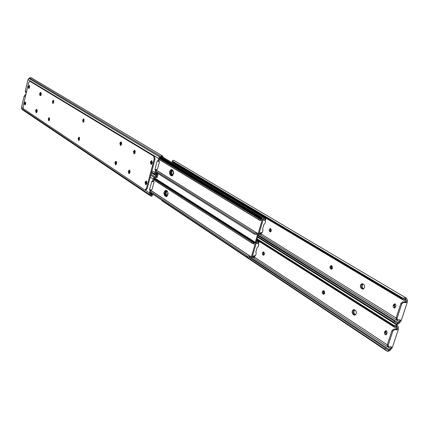 <?xml version="1.0" encoding="UTF-8"?>
<svg xmlns="http://www.w3.org/2000/svg" width="429" height="429" viewBox="0 0 429 429"><rect width="100%" height="100%" fill="white"/><g stroke="black" fill="none" stroke-linecap="round" stroke-linejoin="round"><path stroke-width="0.64" d="M271.348 230.856L270.871 228.839L270.249 228.544C269.01 229.204 268.822 230.207 269.685 231.563L270.313 231.864L271.348 230.856M332.545 268.163L331.966 265.942L331.193 265.583C329.788 266.286 329.601 267.374 330.614 268.849L331.392 269.214L332.545 268.163M364.548 287.677L364.693 286.288L364.285 285.022L362.183 283.666C360.076 284.695 359.802 286.299 361.357 288.486L362.837 289.194L364.548 287.677M270.694 228.732L269.98 230.459L270.731 231.757M331.649 265.749L331.016 266.473L330.834 267.594L331.832 269.112M395.098 303.925L394.079 305.518L394.825 307.984M363.127 284.046C361.797 285.617 361.813 287.135 363.17 288.594L362.264 288.54C360.789 286.728 360.918 285.14 362.655 283.773C360.918 285.14 360.789 286.728 362.264 288.54L363.266 289.135L362.173 288.985M406.209 302.643L403.432 302.504L401.769 303.963L400.868 303.416L402.525 301.962L405.308 302.102L406.209 302.643L406.419 302.005L406.435 300.702L405.641 299.217L401.957 298.906L401.582 298.01L406.338 298.096L407.373 299.876L407.346 302.054L401.217 320.645L398.756 323.702L396.471 324.463L393.656 322.163L257.722 236.636M174.378 164.028L174.544 163.304M173.632 171.772L172.651 175.413M393.656 322.163L394.594 321.337L396.568 323.053L398.037 323.08L400.289 320.613L400.498 319.98L397.324 319.75L397.05 318.323L401.769 303.963M393.162 305.475L393.259 307.212L394.38 308.07L395.64 306.987L395.94 305.373L395.49 304.252L394.621 303.791L393.162 305.475L394.079 305.518M403.062 298.3L172.211 160.982L173.134 160.29L174.115 160.537L406.258 298.053M394.594 321.337L258.017 235.634M401.582 298.01L172.474 161.577L172.651 162.076M172.211 160.982L172.474 161.577M401.957 298.906L172.866 162.301M171.841 172.297L172.099 171.327M400.868 303.416L396.155 317.771L397.05 318.323M396.466 319.219L396.155 317.771M264.098 252.273L263.964 255.024M270.994 228.93L270.801 231.714M395.147 303.952L394.573 304.949L394.996 307.888M386.341 330.759L385.837 331.665L386.282 334.658M324.088 290.959L323.809 291.586L324.04 294.128M331.896 265.9L331.563 266.607L331.756 269.069M354.815 309.963C353.576 311.513 353.614 313.009 354.928 314.446L355.502 314.816M363.17 288.594L363.706 288.921M354.928 314.446L354.022 314.409C352.584 312.612 352.692 311.036 354.349 309.684C352.692 311.036 352.584 312.612 354.022 314.409L355.062 315.058L353.92 314.891L354.627 315.122L356.258 313.653L356.419 312.559L355.716 310.612L353.871 309.582C351.844 310.601 351.592 312.199 353.115 314.371L353.92 314.891M361.357 288.486L363.46 289.06M323.391 290.637L323.391 290.637C322.029 291.334 321.852 292.417 322.844 293.881L323.648 294.267L324.748 293.254L324.179 291.018L323.407 290.642M264.462 254.22L263.991 252.193L263.352 251.877C262.151 252.525 261.974 253.528 262.821 254.88L263.465 255.196L264.462 254.22M263.792 252.059L263.127 253.77L263.889 255.078M323.836 290.798L323.241 291.516L323.075 292.621L324.088 294.16M386.282 330.727L385.333 332.266L386.105 334.77M353.115 314.371L355.298 314.95M397.265 329.794L394.482 329.708L392.83 331.172L391.94 330.609L393.597 329.145L396.375 329.231L397.265 329.794L397.474 329.166L397.485 327.879L396.718 326.469L393.028 326.11L392.648 325.241L394.112 325.557L396.246 325.15L397.436 325.37L398.418 327.054L398.396 329.193L392.342 347.56L389.891 350.611L387.612 351.405L387.049 351.136L384.818 349.099L162.023 200.402L161.626 200.327L161.867 200.697M168.023 192.551L167.074 196.058M384.818 349.099L385.751 348.273L387.65 349.967L389.173 350.016L391.42 347.544L391.623 346.922L388.417 346.739L388.165 345.366L392.83 331.172M384.416 332.239L384.523 334.009L385.66 334.867L386.856 333.821L387.146 332.202L386.69 331.065L385.805 330.603L384.416 332.239L385.333 332.266M385.751 348.273L249.372 257.48M392.648 325.241L256.95 239.275M393.028 326.11L256.821 239.725M166.275 192.921L166.538 191.961M391.94 330.609L387.285 344.787L388.165 345.366M387.575 346.182L387.285 344.787M264.757 220.415L265.648 221.123L264.934 223.557L263.937 224.394L262.575 229.043L263.041 230.019L262.334 232.443L259.486 232.995L259.459 233.328L261.61 233.108L261.288 234.406L260.907 234.003L258.859 234.255M172.774 170.238C171.503 172.217 171.461 173.943 172.662 175.418L172.705 175.445M262.682 219.31L264.098 218.801L265.186 219.369L265.862 218.817L265.513 220.013L264.881 220.415L263.331 219.852L264.908 220.468M172.238 169.911C170.721 171.788 170.592 173.589 171.857 175.316L172.431 175.67M261.288 234.406L260.569 233.955M265.862 218.817L162.452 156.901M265.841 218.86L162.339 156.987M263.309 219.911L263.846 220.098M261.497 219.23L260.591 217.766L160.248 157.497M260.591 217.766L261.347 217.846L160.484 157.314M255.931 242.771L258.285 234.711M255.223 242.53L257.475 234.819M166.559 190.594C165.111 192.589 165.031 194.444 166.302 196.155L166.758 196.455M172.185 169.879C170.672 171.895 170.57 173.772 171.879 175.499L172.292 175.756M261.347 217.846L262.162 218.983M258.054 243.688L258.837 244.369L258.129 246.782L257.132 247.619L255.786 252.22L256.258 253.18L255.555 255.577L252.713 256.161L252.681 256.488L254.864 256.252L254.515 257.518L254.134 257.137L252.064 257.4M167.133 190.964C165.943 192.921 165.926 194.621 167.085 196.064L167.171 196.117M259.046 242.09L258.703 243.264L258.07 243.688L256.515 243.152L258.108 243.704M256.033 242.417L257.309 242.122L258.371 242.653L259.025 242.128L256.574 240.567M166.608 190.626C165.16 192.482 165.052 194.267 166.28 195.973L166.892 196.375M254.515 257.518L253.882 257.094M259.025 242.128L256.622 240.401M256.51 243.179L256.939 243.318M172.801 170.254C174.174 172.726 173.815 174.598 171.723 175.874L170.345 175.129C168.983 172.651 169.348 170.785 171.434 169.525L172.801 170.254M256.258 234.207L257.336 234.749L258.993 233.789L262.902 220.404L262.591 219.246L260.548 219.492L260.242 220.544L262.039 220.318L258.124 233.708L256.558 233.162L256.258 234.207L255.196 234.475L254.247 234.073L254.536 233.076L256.558 233.162M171.321 175.734L172.109 175.831L171.15 175.23C169.83 173.193 170.061 171.337 171.841 169.669M155.791 172.179L254.247 234.073M156.022 171.305L254.536 233.076M159.197 159.384L258.51 219.439L258.805 218.431L260.548 219.492M260.242 220.544L258.51 219.439M159.432 158.505L258.805 218.431M159.481 158.381L259.76 218.828M167.203 191.007C168.554 193.474 168.211 195.34 166.168 196.595L164.774 195.806C163.433 193.334 163.781 191.479 165.819 190.235L167.203 191.007M249.469 257.464L250.525 257.968L252.204 257.019L256.075 243.769L255.786 242.642L253.721 242.9L253.416 243.94L255.212 243.693L251.335 256.95L249.769 256.429L249.469 257.464L248.412 257.738L247.474 257.325L247.764 256.333L249.769 256.429M166.565 196.541L165.578 195.897C164.286 193.865 164.5 192.026 166.227 190.374M150.37 192.53L247.474 257.325M150.606 191.666L247.764 256.333M153.748 179.848L251.694 242.841L251.984 241.843L253.721 242.9M253.416 243.94L251.694 242.841M153.984 178.979L251.984 241.843M154.038 178.839L252.928 242.246M83.773 121.825L83.483 120.329L84.089 119.466M53.448 103.04L53.25 101.678L53.759 100.858M134.937 153.217L135.226 151.105M134.465 153.786L134.207 151.619L134.921 150.429L134.207 151.619L134.465 153.786M40.975 95.131L41.222 93.227M40.321 93.699L40.873 92.632L40.321 93.699L40.583 95.587L40.321 93.699M121.487 144.332L121.638 143.163M121.182 144.991L120.774 143.334L121.504 142.433M151.689 164.151L151.378 162.478L152.102 161.127M29.188 88.149L29.542 85.972M155.287 169.503L156.092 169.605L156.269 170.372L155.47 170.27L154.955 169.38L157.218 160.854L157.631 161.175L158.001 160.757L158.8 160.864L160.017 157.674L162.382 155.893L160.478 156.295L159.62 156.955L158.601 158.489L158.001 160.757M162.634 156.006L31.102 77.649L29.499 77.901L27.987 79.617L25.343 90.916L25.542 92.289L26.19 93.265M155.47 170.27L154.869 172.533L155.03 174.206L156.011 175.606L157.052 175.879L155.765 173.638L156.269 170.372M158.8 160.864L158.43 161.283L157.743 161.154M156.092 169.605L154.955 169.38M152.107 163.465L152.327 162.017M156.392 174.689L157.588 174.469L157.523 174.056L155.636 172.801M157.733 174.582L157.979 175.182L157.052 175.879M162.382 155.893L162.934 156.526L162.194 157.094L161.148 156.848M161.395 156.757L162.194 157.094M155.754 169.482L156.928 169.519L157.534 169.015L159.443 161.851L159.261 161.277L158.692 161.116M39.618 93.586L39.886 95.474L40.465 95.699L41.211 94.401L41.136 92.943L40.476 92.417L39.618 93.586M84.089 121.048L83.596 118.908L82.62 120.141L83.113 122.276L84.089 121.048M83.945 119.16L83.36 120.254L83.505 122.142M79.558 139.318L79.054 137.167L78.105 138.369L78.609 140.519L79.558 139.318M79.408 137.409L78.845 138.47L78.995 140.38M25.622 103.92L25.252 102.027L24.448 103.148L24.812 105.046L25.622 103.92M25.568 102.317L25.134 103.255L25.188 104.864M29.515 87.344L29.151 85.457L28.325 86.61L28.684 88.492L29.515 87.344M29.462 85.752L29.011 86.722L29.065 88.315M135.173 152.595L134.54 150.214L133.419 151.512L134.057 153.898L135.173 152.595M35.612 110.478L35.875 112.377L36.46 112.618L37.114 111.647L37.114 109.883L36.449 109.336L35.612 110.478M36.315 110.585L36.631 112.521L36.315 110.585L36.84 109.556L36.315 110.585M53.738 102.3L53.319 100.306L52.424 101.491L52.842 103.486L53.738 102.3M53.646 100.579L53.137 101.609L53.228 103.33M49.566 119.637L49.142 117.626L48.268 118.785L48.697 120.796L49.566 119.637M49.469 117.895L48.981 118.892L49.078 120.635M116.538 163.588L115.932 161.256L114.881 162.505L115.487 164.838L116.538 163.588M116.302 161.476L115.653 162.602L115.889 164.715M121.53 144.171L120.935 141.854L119.857 143.136L120.452 145.452L121.53 144.171M121.305 142.079L120.629 143.248L120.855 145.334M152.215 163.122L151.528 160.655L150.364 161.98L151.051 164.446L152.215 163.122M151.92 160.864L151.158 162.082L151.464 164.339M146.825 183.473L146.128 180.979L144.997 182.271L145.699 184.76L146.825 183.473M146.514 181.183L145.796 182.363L146.107 184.647M130.003 172.431L129.36 170.023L128.276 171.294L128.92 173.697L130.003 172.431M129.74 170.238L129.059 171.391L129.327 173.579L129.059 171.391L129.74 170.238M146.418 188.444L147.217 188.535L154.998 159.207L154.199 159.1L153.63 156.118L29.853 81.253L28.679 82.641L23.102 106.446L23.407 108.757L144.68 189.918L145.018 190.042L146.418 188.444L154.199 159.1M153.63 156.118L154.429 156.226L29.853 81.253M30.277 81.322L30.545 81.371M154.429 156.226L154.998 159.207M147.217 188.535L145.79 190.127M79.258 140.058L78.968 138.551L79.547 137.714M49.292 120.34L49.094 118.967L49.582 118.168M129.794 173L130.051 170.919M36.969 112.033L37.194 110.151M116.511 163.685L116.64 162.564M116.205 164.371L115.798 162.698L116.495 161.813M146.332 184.459L146.005 182.765L146.702 181.451M25.311 104.703L25.649 102.536M149.866 189.902L150.665 189.993L150.842 190.771L150.043 190.68L149.533 189.774L151.78 181.322L152.188 181.655L152.547 181.247L153.351 181.344L154.558 178.18L156.917 176.389L155.014 176.807L154.161 177.472L153.148 179L152.547 181.247M25.971 94.208L24.126 96.117L21.504 107.336L21.702 108.693L22.603 109.862M150.043 190.68L149.448 192.921L149.608 194.573L150.536 195.908L151.635 196.198L150.343 193.999L150.842 190.771M153.351 181.344L152.992 181.751L152.311 181.628M150.665 189.993L149.533 189.774M146.739 183.757L146.938 182.357M150.97 195.034L152.166 194.787L152.102 194.348L150.236 193.039M152.322 194.868L152.563 195.485L151.635 196.198M156.917 176.389L157.507 176.946L156.741 177.558L155.684 177.343M156.017 177.236L156.741 177.558M150.332 189.865L151.501 189.886L152.107 189.377L154 182.277L153.834 181.724L153.26 181.569M406.419 302.005L174.496 163.594M400.289 320.613L399.195 319.932M396.096 318.002L261.379 234.132M399.463 321.868L259.373 234.368M398.38 322.828L258.199 235.006M394.884 323.203L257.663 236.829M406.006 299.662L404.965 299.045M406.435 300.702L403.834 299.152M398.037 323.08L396.471 324.463M405.212 297.887L405.834 299.388M394.278 304.922L393.355 304.88M331.504 268.913L330.614 268.849M331.778 269.139L330.99 269.085M270.549 231.644L269.685 231.563M270.602 231.821L270.013 231.762M402.525 301.962L403.432 302.504M397.474 329.166L256.773 239.891M391.42 347.544L390.444 346.9M387.28 344.814L254.622 257.202M390.594 348.798L252.772 257.48M389.516 349.758L251.41 257.985M386.03 350.166L161.626 200.327M394.112 325.557L257.078 238.846M397.05 326.871L396.123 326.287M397.485 327.879L395.088 326.362M389.173 350.016L387.612 351.405M396.246 325.15L396.879 326.603M385.526 331.676L384.609 331.649M323.739 293.929L322.844 293.881M324.067 294.171L323.219 294.128M263.685 254.944L262.821 254.88M263.781 255.137L263.138 255.083M393.597 329.145L394.482 329.708M264.881 220.415L265.186 219.369M260.907 234.003L261.207 232.963M172.662 175.418L171.857 175.316M171.879 175.499L171.514 175.456M166.302 196.155L165.91 196.112M258.07 243.688L258.371 242.653M254.134 257.137L254.435 256.108M167.085 196.064L166.28 195.973M156.306 170.099L258.124 233.708M159.717 157.969L261.62 219.305M256.585 234.218L257.164 234.583M170.345 175.129L171.15 175.23M150.863 190.32L251.335 256.95M154.327 178.394L254.788 242.701M249.882 257.491L250.375 257.824M165.739 196.439L166.543 196.53M164.774 195.806L165.578 195.897M27.987 79.617L158.601 158.489M25.343 90.916L26.56 91.683M151.952 170.694L154.869 172.533M155.63 173.241L157.588 174.469M151.475 172.49L155.486 175.032M25.542 92.289L26.308 92.771M151.593 172.034L155.03 174.206M28.791 78.405L159.62 156.955M29.499 77.901L160.478 156.295M161.674 156.719L162.232 157.052M39.886 95.474L40.642 95.597M29.145 87.017L29.563 87.087M29.231 86.647L29.601 86.712M151.378 162.478L152.172 162.58M151.496 162.028L152.295 162.13M36.658 112.495L35.875 112.377M36.449 112.618L36.181 112.58M24.126 96.117L25.338 96.9M150.241 177.134L153.148 179M21.504 107.336L23.166 108.451M145.168 190.058L149.448 192.921M150.193 193.468L152.166 194.787M22.126 109.374L150.07 195.383M21.702 108.693L149.608 194.573M24.93 94.911L25.692 95.399M150.735 175.279L154.161 177.472M151.008 174.254L155.014 176.807M156.29 177.209L156.773 177.52M153.695 181.66L153.325 181.424M25.268 103.555L25.681 103.62M25.349 103.191L25.713 103.244M146.005 182.765L146.804 182.861M146.123 182.32L146.922 182.411M395.983 324.238L257.593 237.071M172.667 162.103L172.27 161.374M396.428 319.192L397.324 319.75M387.049 351.136L161.819 200.665M397.361 325.321L257.55 237.226M387.537 346.16L388.417 346.739M264.066 218.785L160.918 156.982M261.577 233.086L261.111 232.797M263.958 220.163L263.352 219.804M257.277 242.106L256.306 241.484M254.831 256.236L254.386 255.941M257.089 243.415L256.558 243.077M160.076 157.631L262.559 219.224M256.467 234.202L257.336 234.749M156.306 170.174L257.459 233.381M159.164 159.497L259.625 220.265M154.724 178.046L255.754 242.621M249.78 257.47L250.525 257.968M150.874 190.438L250.729 256.671M153.727 179.939L252.713 243.613M151.421 172.699L156.011 175.606M158.43 161.283L157.631 161.175M158.789 160.988L159.245 161.266M157.915 174.769L157.54 174.083M30.405 81.317L29.73 81.204M145.817 190.133L145.018 190.042M22.544 109.824L150.536 195.908M151.383 172.828L157.218 176.528M152.992 181.751L152.188 181.655M153.368 181.424L153.818 181.714M152.493 195.045L152.118 194.375"/></g></svg>
